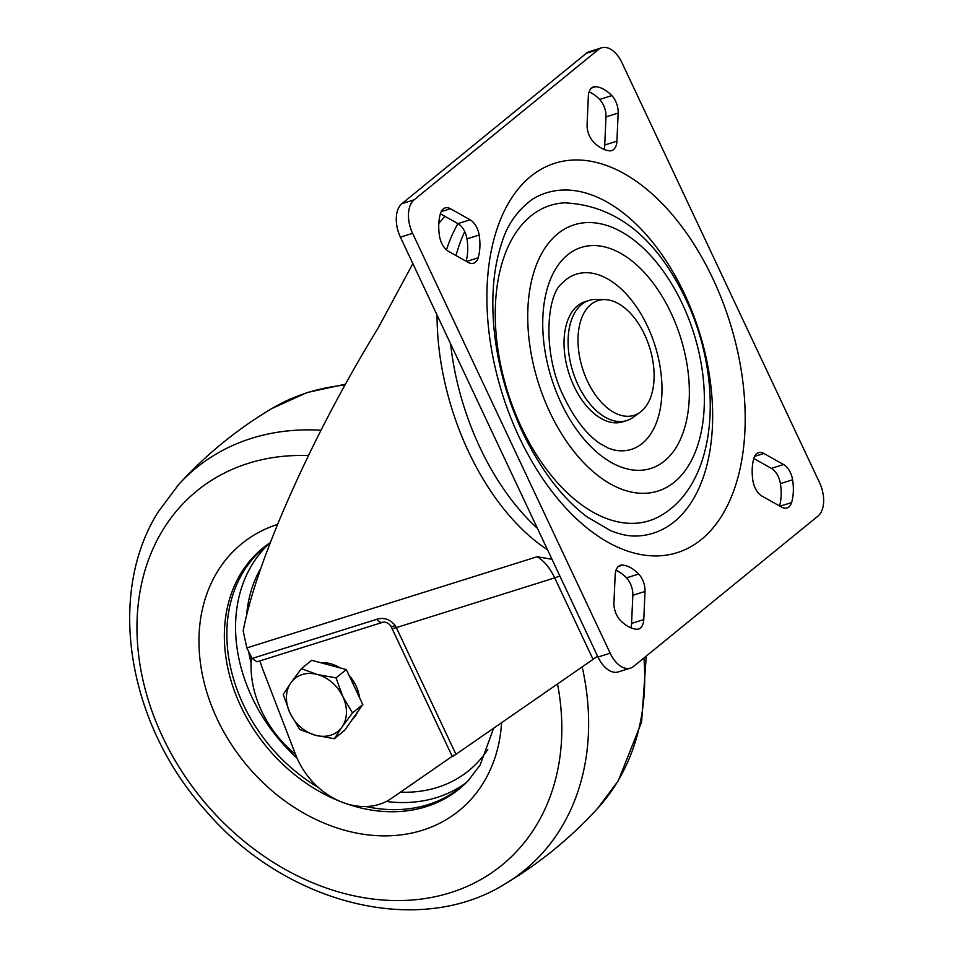 <?xml version="1.0" encoding="UTF-8"?>
<svg xmlns="http://www.w3.org/2000/svg" width="956" height="956" viewBox="0 0 956 956"><rect width="100%" height="100%" fill="white"/><g stroke="black" fill="none" stroke-linecap="round" stroke-linejoin="round"><path stroke-width="1.43" d="M638.046 535.957A178.366 104.264 72.6 0 0 684.532 293.97A178.366 104.264 72.6 0 0 532.313 199.326C517.112 210.571 506.871 225.317 501.577 243.565C494.013 266.21 491.36 293.122 493.607 324.275C496.69 361.344 506.333 397.314 522.538 432.184C540.666 469.766 562.128 497.98 586.936 516.802L610.454 530.58C620.695 534.727 629.896 536.519 638.046 535.957M521.307 427.045A165.257 96.592 72.6 0 0 662.341 514.734C719.187 479.948 723.405 377.931 685.775 299.109C656.163 237.219 615.7 205.134 564.387 202.851A165.257 96.592 72.6 0 0 521.307 427.045M613.883 449.977A91.812 53.667 72.6 0 0 658.708 415.609A91.812 53.667 72.6 0 0 647.475 326.211A91.812 53.667 72.6 0 0 561.65 283.681C546.378 295.727 542.1 354.855 564.446 398.019C574.855 419.23 586.59 434.335 599.639 443.321L608.171 448.113L613.883 449.977M587.486 381.241A60.144 35.157 72.6 0 0 640.209 412.215A60.144 35.157 72.6 0 0 644.619 334.648A60.144 35.157 72.6 0 0 604.837 299.61A60.144 35.157 72.6 0 0 587.486 381.241M640.209 412.215L633.219 417.294A62.953 36.794 -107.4 0 1 626.789 420.556A62.953 36.794 -107.4 0 1 578.022 384.874A62.953 36.794 -107.4 0 1 589.063 300.435A62.953 36.794 -107.4 0 1 596.197 299.443L604.837 299.61M589.063 300.435L585 301.714A62.953 36.794 72.6 0 0 573.959 386.152A62.953 36.794 72.6 0 0 622.726 421.835L626.789 420.556M761.992 496.104A15.738 9.202 -107.4 0 1 755.144 487.99A15.738 9.202 -107.4 0 1 752.946 480.856A41.801 24.438 -107.4 0 1 753.961 458.067A15.738 9.202 -107.4 0 1 758.526 452.678A15.738 9.202 -107.4 0 1 763.88 453.479L783.55 464.532A15.738 9.202 -107.4 0 1 792.596 479.781A41.801 24.438 -107.4 0 1 791.58 502.569A15.738 9.202 -107.4 0 1 787.003 507.971A15.738 9.202 -107.4 0 1 781.661 507.158L761.992 496.104M630.817 627.793A15.738 9.202 72.6 0 0 631.581 623.408L643.77 619.584A15.738 9.202 -107.4 0 1 638.536 629.012A15.738 9.202 -107.4 0 1 636.23 629.227A41.801 24.438 72.6 0 1 620.277 620.265A15.738 9.202 -107.4 0 1 616.405 614.505A15.738 9.202 -107.4 0 1 613.931 602.818L615.186 574.711A15.738 9.202 -107.4 0 1 620.408 565.283A15.738 9.202 -107.4 0 1 622.726 565.068L618.389 566.43M448.543 251.356A15.738 9.202 -107.4 0 1 441.708 243.242A15.738 9.202 -107.4 0 1 439.509 236.108A41.801 24.438 -107.4 0 1 440.513 213.319A15.738 9.202 -107.4 0 1 445.09 207.93A15.738 9.202 -107.4 0 1 450.431 208.731L470.113 219.784A15.738 9.202 -107.4 0 1 479.159 235.033A41.801 24.438 -107.4 0 1 478.143 257.821A15.738 9.202 -107.4 0 1 473.567 263.223A15.738 9.202 -107.4 0 1 468.225 262.41L448.543 251.356M603.965 149.399A15.738 9.202 72.6 0 0 604.742 145.013L616.919 141.177A15.738 9.202 -107.4 0 1 611.697 150.606A15.738 9.202 -107.4 0 1 609.378 150.821A41.801 24.438 72.6 0 1 593.425 141.87A15.738 9.202 -107.4 0 1 589.553 136.099A15.738 9.202 -107.4 0 1 587.092 124.423L588.334 96.305A15.738 9.202 -107.4 0 1 593.557 86.877A15.738 9.202 -107.4 0 1 595.875 86.661L591.537 88.024M450.599 343.813A196.733 114.995 72.6 0 0 479.96 447.528A196.733 114.995 72.6 0 0 537.427 528.333M597.572 656.163L593.055 659.365L554.707 577.878L396.334 627.614A10.492 1.936 -25.2 0 1 391.817 628.02L390.789 625.905C388.351 622.989 385.734 621.77 382.938 622.248L256.961 661.815L252.109 658.457L246.839 647.917L243.171 630.888C249.241 599.448 262.757 559.081 283.729 509.787C310.461 447.778 341.961 387.156 378.206 327.908L412.849 263.605M246.839 647.917L537.248 556.715L551.994 559.296M440.393 213.762L457.936 223.62L470.113 219.784M479.159 235.033L466.97 238.857A41.801 24.438 -107.4 0 1 466.086 261.215M466.97 238.857A15.738 9.202 72.6 0 0 457.936 223.62M604.742 145.013L605.985 116.895A15.738 9.202 72.6 0 0 599.639 99.448A41.801 24.438 72.6 0 0 589.099 91.919M598.492 49.497L586.303 53.321L401.89 203.676L414.067 199.852A26.23 15.332 72.6 0 0 412.586 233.336L610.179 653.223A26.23 15.332 72.6 0 0 630.494 668.089A26.23 15.332 72.6 0 0 633.613 666.392L818.025 516.049A26.23 15.332 72.6 0 0 819.507 482.553L621.926 62.666A26.23 15.332 72.6 0 0 601.611 47.8A26.23 15.332 72.6 0 0 598.492 49.497L414.067 199.852M586.303 53.321A26.23 15.332 -107.4 0 1 589.422 51.624L601.611 47.8M630.494 668.089L618.317 671.913A26.23 15.332 -107.4 0 1 597.99 657.047L610.179 653.223M412.586 233.336L400.409 237.16L597.99 657.047M400.409 237.16A26.23 15.332 -107.4 0 1 401.89 203.676M631.581 623.408L632.824 595.301A15.738 9.202 72.6 0 0 626.491 577.854A41.801 24.438 72.6 0 0 615.951 570.314M792.596 479.781L780.407 483.605A41.801 24.438 -107.4 0 1 779.534 505.963M780.407 483.605A15.738 9.202 72.6 0 0 771.373 468.368L783.55 464.532M753.83 458.51L771.373 468.368M599.639 99.448L611.828 95.624A41.801 24.438 72.6 0 0 595.875 86.661M611.828 95.624A15.738 9.202 -107.4 0 1 618.162 113.071L605.985 116.895M616.919 141.177L618.162 113.071M643.77 619.584L645.013 591.465L632.824 595.301M626.491 577.854L638.668 574.03A41.801 24.438 72.6 0 0 622.726 565.068M638.668 574.03A15.738 9.202 -107.4 0 1 645.013 591.465M452.188 756.316L391.231 798.535A68.199 53.883 50.8 0 1 295.727 754.893L262.924 669.738A78.691 62.176 50.8 0 1 260.02 660.859M438.816 223.381L444.899 216.295M593.055 659.365L455.952 754.32C452.033 756.997 451.351 757.272 453.909 755.12M252.109 658.457L376.676 619.333C383.834 617.098 390.072 619.213 395.378 625.678A41.968 24.533 -107.4 0 1 396.334 627.614L455.952 754.32M390.789 625.905A10.492 2.366 -27 0 0 395.378 625.678M464.724 231.615A196.733 114.995 72.6 0 0 456.012 255.551M270.285 542.721A155.063 122.523 -129.2 0 0 243.314 571.879A155.063 122.523 -129.2 0 0 318.408 787.517M365.885 806.517A155.063 122.523 -129.2 0 0 468.799 780.048M295.5 754.308A99.675 78.762 50.8 0 1 251.476 656.975M357.568 711.981A34.105 26.947 50.8 0 1 355.202 716.247A34.105 26.947 50.8 0 1 352.047 719.82M320.834 662.759A34.105 26.947 50.8 0 1 340.061 667.885M349.06 675.39A34.105 26.947 50.8 0 1 359.42 697.414M301.415 668.698L290.887 682.775A34.105 26.947 50.8 0 1 317.284 674.482L301.415 668.698L311.68 660.321L346.311 669.547L362.79 704.56L344.638 730.36L334.361 738.725L341.997 727.014A34.105 26.947 50.8 0 1 315.6 735.295A34.105 26.947 50.8 0 1 290.05 713.188L299.73 729.512L315.6 735.295L334.361 738.725M342.834 696.601A34.105 26.947 50.8 0 1 341.997 727.014L352.525 712.937L342.834 696.601L336.046 677.912L317.284 674.482A34.105 26.947 50.8 0 1 342.834 696.601M290.887 682.775A34.105 26.947 -129.2 0 0 290.05 713.188L283.251 694.498L290.887 682.775M362.79 704.56L352.525 712.937M346.311 669.547L336.046 677.912M712.985 278.913A204.07 119.285 -107.4 0 1 701.453 539.423A204.07 119.285 -107.4 0 1 519.108 436.976A204.07 119.285 -107.4 0 1 530.652 176.466A204.07 119.285 -107.4 0 1 712.985 278.913M549.76 411.988A139.552 81.571 72.6 0 0 674.446 482.051A139.552 81.571 72.6 0 0 682.345 303.9A139.552 81.571 72.6 0 0 557.647 233.838A139.552 81.571 72.6 0 0 549.76 411.988M671.076 313.078A115.843 67.721 -107.4 0 1 664.528 460.971A115.843 67.721 -107.4 0 1 561.017 402.811A115.843 67.721 -107.4 0 1 567.565 254.917A115.843 67.721 -107.4 0 1 671.076 313.078M547.501 549.748A199.35 116.524 -107.4 0 1 468.56 451.734A199.35 116.524 -107.4 0 1 437.059 315.038M446.488 249.875A199.35 116.524 -107.4 0 1 457.96 223.632M559.846 575.978A15.738 2.904 -25.2 0 1 554.707 577.878A41.968 24.533 72.6 0 0 537.248 556.715M382.938 622.248A10.492 6.13 -107.4 0 1 376.676 619.333M450.431 208.731L441.17 211.646M466.54 261.466L478.143 257.821M779.977 506.214L791.58 502.569M763.88 453.479L754.607 456.394M270.357 542.53A155.398 122.786 -129.2 0 0 240.852 573.469A155.398 122.786 -129.2 0 0 340.037 801.355M345.498 803.399A155.398 122.786 -129.2 0 0 468.225 780.658L480.115 765.099L493.666 728.197M277.622 524.366A172.116 136.003 -129.2 0 0 217.239 571.939A172.116 136.003 -129.2 0 0 278.304 795.954A172.116 136.003 -129.2 0 0 483.617 782.426A172.116 136.003 -129.2 0 0 501.589 722.712M308.441 455.582A241.402 190.746 -129.2 0 0 162.604 530.413A241.402 190.746 -129.2 0 0 248.249 844.602A241.402 190.746 -129.2 0 0 536.197 825.625A241.402 190.746 -129.2 0 0 557.515 683.982M646.256 656.091L641.584 722.162L618.257 780.825L597.739 808.262A259.638 205.158 -129.2 0 0 617.17 782.271A259.638 205.158 -129.2 0 0 643.926 657.991M344.901 385.077A259.638 205.158 -129.2 0 0 271.851 408.535L306.972 392.569L345.391 384.192M320.989 430.248A259.638 205.158 -129.2 0 0 178.688 484.489L158.17 511.938C105.638 595.349 128.176 724.959 205.946 810.939C284.876 903.324 417.461 938.266 504.577 884.216A259.638 205.158 -129.2 0 0 561.064 828.004A259.638 205.158 -129.2 0 0 582.168 666.906M297.053 758.12A155.063 122.523 50.8 0 1 253.316 562.714A155.063 122.523 50.8 0 1 269.723 543.128M465.488 783.239A155.063 122.523 50.8 0 1 386.344 801.463M487.775 749.504A147.2 116.309 50.8 0 1 400.445 792.154M251.081 662.783A147.2 116.309 50.8 0 1 248.441 650.63M246.66 614.959A147.2 116.309 50.8 0 1 260.892 568.151M391.817 628.02L452.319 756.59M504.577 884.216C539.363 863.483 570.421 838.161 597.739 808.262M178.688 484.489C206.006 454.59 237.064 429.28 271.851 408.535"/></g></svg>
